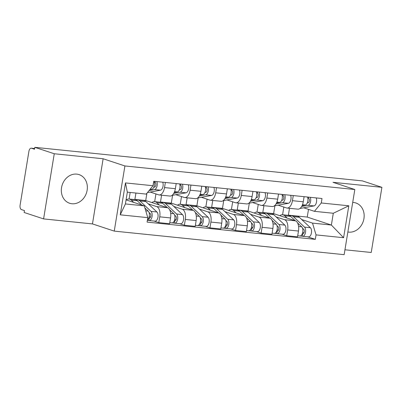 <?xml version="1.0" encoding="UTF-8"?>
<svg xmlns="http://www.w3.org/2000/svg" width="402" height="402" viewBox="0 0 402 402"><rect width="100%" height="100%" fill="white"/><g stroke="black" fill="none" stroke-linecap="round" stroke-linejoin="round"><path stroke-width="0.6" d="M347.861 231.994A15.085 12.774 108.3 0 0 348.72 232.115A15.085 12.774 108.3 0 0 363.659 219.969A15.085 12.774 108.3 0 0 355.881 202.975A15.085 12.774 108.3 0 0 353.574 202.482A15.085 12.774 108.3 0 0 352.705 202.427M76.767 174.116A15.085 12.774 108.3 0 0 61.828 186.262A15.085 12.774 108.3 0 0 69.611 203.256A15.085 12.774 108.3 0 0 71.918 203.749A15.085 12.774 108.3 0 0 86.857 191.603A15.085 12.774 108.3 0 0 79.073 174.609A15.085 12.774 108.3 0 0 76.767 174.116M344.951 249.788L371.232 252.481L381.9 187.327L362.458 180.905L34.818 147.333L54.26 153.755L43.592 218.904L92.46 223.914L114.243 231.11L344.147 254.667L354.82 189.518L124.911 165.956L103.128 158.76L54.26 153.755M43.592 218.904L24.15 212.482L24.462 210.583L21.432 209.583A3.869 2.025 -84.1 0 1 20.1 205.141L28.904 151.383A3.869 2.025 -84.1 0 1 31.25 148.182L34.622 148.529M381.9 187.327L333.032 182.322L354.82 189.518M34.617 148.554L31.477 148.232L34.507 149.232L34.818 147.333M148.248 203.824L156.679 206.608A8.894 4.653 95.9 0 1 159.74 216.829L158.795 222.623L169.614 223.733L170.564 217.939A8.894 4.653 -84.1 0 0 167.503 207.718L145.715 200.523L146.911 193.211M135.936 193.04L134.891 199.412L136.665 199.995M159.132 194.945L169.956 196.05A8.894 4.653 -84.1 0 0 175.357 188.689L164.534 187.578A8.894 4.653 95.9 0 1 159.132 194.945A8.894 4.653 95.9 0 1 158.609 194.829L150.242 192.071M164.534 187.578L165.368 182.463M129.087 199.02L130.163 192.452M154.082 221.065L158.795 222.623M175.357 188.689L176.192 183.573M173.83 206.447L182.262 209.231A8.894 4.653 95.9 0 1 185.322 219.452L184.377 225.246L195.196 226.351L196.146 220.562A8.894 4.653 -84.1 0 0 193.086 210.336L171.297 203.141L172.589 195.272M161.594 195.196L160.473 202.035L162.247 202.618M190.95 185.086L190.116 190.201A8.894 4.653 95.9 0 1 184.714 197.563A8.894 4.653 95.9 0 1 184.191 197.452L175.825 194.689M154.669 201.643L155.931 193.945M179.664 223.688L184.377 225.246M184.714 197.563L195.538 198.673A8.894 4.653 -84.1 0 0 200.935 191.307L201.774 186.196M199.412 209.065L207.844 211.849A8.894 4.653 95.9 0 1 210.904 222.075L209.955 227.864L220.778 228.974L221.728 223.18A8.894 4.653 -84.1 0 0 218.663 212.959L196.879 205.764L198.166 197.89M187.176 197.819L186.056 204.653L187.829 205.241M216.532 187.709L215.693 192.819A8.894 4.653 95.9 0 1 210.296 200.186A8.894 4.653 95.9 0 1 209.769 200.075L201.407 197.312M180.252 204.261L181.513 196.568M205.241 226.311L209.955 227.864M210.296 200.186L221.115 201.296A8.894 4.653 -84.1 0 0 226.517 193.93L227.356 188.814M224.994 211.688L233.421 214.472A8.894 4.653 95.9 0 1 236.487 224.693L235.537 230.487L246.361 231.597L247.31 225.803A8.894 4.653 -84.1 0 0 244.245 215.583L222.462 208.387L223.748 200.513M212.758 200.437L211.638 207.276L213.412 207.864M242.115 190.327L241.275 195.442A8.894 4.653 95.9 0 1 235.873 202.809A8.894 4.653 95.9 0 1 235.351 202.693L226.989 199.935M205.834 206.884L207.09 199.191M230.823 228.929L235.537 230.487M235.873 202.809L246.697 203.92A8.894 4.653 -84.1 0 0 252.099 196.553L252.938 191.437M250.577 214.311L259.004 217.095A8.894 4.653 95.9 0 1 262.069 227.316L261.119 233.11L271.943 234.22L272.893 228.426A8.894 4.653 -84.1 0 0 269.827 218.201L248.044 211.005L249.33 203.136M238.341 203.06L237.22 209.899L238.994 210.482M267.697 192.95L266.858 198.065A8.894 4.653 95.9 0 1 261.456 205.432A8.894 4.653 95.9 0 1 260.933 205.316L252.572 202.553M231.411 209.507L232.673 201.809M256.406 231.552L261.119 233.11M261.456 205.432L272.28 206.538A8.894 4.653 -84.1 0 0 277.681 199.171L278.521 194.06M276.159 216.929L284.586 219.713A8.894 4.653 95.9 0 1 287.651 229.939L286.701 235.733L297.525 236.838L298.475 231.044A8.894 4.653 -84.1 0 0 295.41 220.824L273.626 213.628L274.913 205.759M263.923 205.683L262.802 212.517L264.571 213.105M293.279 195.573L292.44 200.683A8.894 4.653 95.9 0 1 287.038 208.05A8.894 4.653 95.9 0 1 286.515 207.94L278.154 205.176M256.994 212.125L258.255 204.432M281.988 234.175L286.701 235.733M287.038 208.05L297.862 209.161A8.894 4.653 -84.1 0 0 303.264 201.794L304.103 196.678M262.802 212.517L273.626 213.628M237.22 209.899L248.044 211.005M211.638 207.276L222.462 208.387M186.056 204.653L196.879 205.764M160.473 202.035L171.297 203.141M134.891 199.412L145.715 200.523M144.263 205.869L147.795 217.648L120.243 214.824L125.469 182.915L153.021 185.734L146.192 194.096L127.333 192.161L125.409 203.94L144.263 205.869L126.072 199.859M289.5 208.301L288.385 215.14L307.239 217.075L331.374 225.045L333.298 213.266L314.439 211.336L321.268 202.98L321.997 198.513L153.75 181.272L153.021 185.734M321.268 202.98L348.815 205.799L343.589 237.713L316.042 234.889L312.515 223.11L331.374 225.045L343.589 237.713M147.795 217.648L147.062 222.11L315.314 239.351L316.042 234.889M114.243 231.11L124.911 165.956M92.46 223.914L103.128 158.76M307.239 217.075L308.5 209.372M288.385 215.14L290.154 215.728M301.736 219.552L312.515 223.11M314.439 211.336L303.736 207.799M307.57 236.793L315.314 239.351M282.576 214.748L283.837 207.055M120.243 214.824L125.409 203.94M125.469 182.915L127.333 192.161M333.298 213.266L348.815 205.799M153.775 187.247L154.629 187.086A2.322 1.216 -84.1 0 0 155.891 184.87A2.322 1.216 -84.1 0 0 155.056 182.508L155.232 181.423M149.052 190.598L154.574 189.578A4.834 2.528 -84.1 0 0 156.916 186.543A4.834 2.528 -84.1 0 0 156.815 181.588M147.423 192.588L160.478 190.186A4.834 2.528 -84.1 0 0 162.82 187.146A4.834 2.528 -84.1 0 0 162.72 182.191M154.338 182.433L155.056 182.508M149.815 189.659L151.785 189.297A4.834 2.528 -84.1 0 0 154.127 186.257A4.834 2.528 -84.1 0 0 154.026 181.302M126.313 199.94A11.603 6.07 95.9 0 1 129.107 199.02L135.012 199.628A11.603 6.07 95.9 0 1 137.172 200.683L141.816 205.06M129.107 199.02A11.603 6.07 95.9 0 1 131.268 200.08L133.715 202.387M144.891 207.96L148.217 211.095A4.834 2.528 95.9 0 1 149.348 215.608A4.834 2.528 95.9 0 1 147.418 219.944M149.036 212.482L150.278 213.653A2.322 1.216 95.9 0 1 150.75 216.306A2.322 1.216 95.9 0 1 149.373 218.055A2.322 1.216 95.9 0 1 149.237 218.03L148.8 217.984M149.192 216.668L150.499 217.1M136.373 200.08A11.603 6.07 95.9 0 1 137.801 199.915A11.603 6.07 95.9 0 1 139.961 200.97L151.006 211.377A4.834 2.528 95.9 0 1 151.986 216.914A4.834 2.528 95.9 0 1 149.117 220.557A4.834 2.528 95.9 0 1 148.835 220.497L147.353 220.346M137.801 199.915L143.705 200.518A11.603 6.07 95.9 0 1 145.866 201.578L156.906 211.985A4.834 2.528 95.9 0 1 157.891 217.517A4.834 2.528 95.9 0 1 155.021 221.16L149.117 220.557M149.514 218.055L149.237 218.03L148.835 220.497M179.357 189.865L180.212 189.709A2.322 1.216 -84.1 0 0 181.473 187.488A2.322 1.216 -84.1 0 0 180.634 185.131L180.815 184.046M172.187 195.282A11.603 6.07 -84.1 0 0 172.915 195.226L186.061 192.809A4.834 2.528 -84.1 0 0 188.397 189.769A4.834 2.528 -84.1 0 0 188.302 184.814M173.749 193.382L180.156 192.201A4.834 2.528 -84.1 0 0 182.498 189.166A4.834 2.528 -84.1 0 0 182.397 184.206M179.92 185.056L180.634 185.131M174.212 192.498L177.367 191.915A4.834 2.528 -84.1 0 0 179.709 188.88A4.834 2.528 -84.1 0 0 179.609 183.925M204.94 192.488L205.794 192.332A2.322 1.216 -84.1 0 0 207.055 190.111A2.322 1.216 -84.1 0 0 206.216 187.749L206.397 186.669M197.769 197.9A11.603 6.07 -84.1 0 0 198.498 197.849L211.638 195.427A4.834 2.528 -84.1 0 0 213.98 192.392A4.834 2.528 -84.1 0 0 213.884 187.432M199.332 196L205.739 194.824A4.834 2.528 -84.1 0 0 208.075 191.784A4.834 2.528 -84.1 0 0 207.98 186.829M205.502 187.679L206.216 187.749M199.794 195.121L202.95 194.538A4.834 2.528 -84.1 0 0 205.291 191.498A4.834 2.528 -84.1 0 0 205.191 186.543M151.896 202.563A11.603 6.07 95.9 0 1 154.69 201.643L160.594 202.251A11.603 6.07 95.9 0 1 162.755 203.306L167.398 207.683M154.69 201.643A11.603 6.07 95.9 0 1 156.85 202.703L159.298 205.005M169.654 209.809L173.8 213.713A4.834 2.528 95.9 0 1 174.78 219.246A4.834 2.528 95.9 0 1 171.91 222.894L169.79 222.678M174.619 215.1L175.86 216.271A2.322 1.216 95.9 0 1 176.332 218.929A2.322 1.216 95.9 0 1 174.955 220.678A2.322 1.216 95.9 0 1 174.82 220.648L174.383 220.603M174.775 219.291L176.081 219.718M161.956 202.703A11.603 6.07 95.9 0 1 163.383 202.533A11.603 6.07 95.9 0 1 165.544 203.593L176.584 214A4.834 2.528 95.9 0 1 177.568 219.532A4.834 2.528 95.9 0 1 174.699 223.18A4.834 2.528 95.9 0 1 174.413 223.12L172.202 222.894M163.383 202.533L169.287 203.141A11.603 6.07 95.9 0 1 171.448 204.196L182.488 214.608A4.834 2.528 95.9 0 1 183.473 220.14A4.834 2.528 95.9 0 1 180.604 223.783L174.699 223.18M175.096 220.678L174.82 220.648L174.413 223.12M177.478 205.186A11.603 6.07 95.9 0 1 180.272 204.266L186.176 204.869A11.603 6.07 95.9 0 1 188.337 205.93L192.98 210.306M180.272 204.266A11.603 6.07 95.9 0 1 182.433 205.321L184.88 207.628M195.236 212.432L199.382 216.336A4.834 2.528 95.9 0 1 200.362 221.869A4.834 2.528 95.9 0 1 197.493 225.517L195.372 225.296M200.201 217.723L201.442 218.894A2.322 1.216 95.9 0 1 201.915 221.547A2.322 1.216 95.9 0 1 200.538 223.301A2.322 1.216 95.9 0 1 200.402 223.271L199.965 223.226M200.357 221.909L201.663 222.341M187.538 205.327A11.603 6.07 95.9 0 1 188.965 205.156A11.603 6.07 95.9 0 1 191.126 206.216L202.166 216.623A4.834 2.528 95.9 0 1 203.151 222.155A4.834 2.528 95.9 0 1 200.281 225.798A4.834 2.528 95.9 0 1 199.995 225.738L197.784 225.512M188.965 205.156L194.869 205.759A11.603 6.07 95.9 0 1 197.025 206.819L208.07 217.226A4.834 2.528 95.9 0 1 209.055 222.758A4.834 2.528 95.9 0 1 206.186 226.406L200.281 225.798M200.678 223.301L200.402 223.271L199.995 225.738M230.522 195.111L231.376 194.955A2.322 1.216 -84.1 0 0 232.637 192.734A2.322 1.216 -84.1 0 0 231.798 190.372L231.974 189.287M223.346 200.523A11.603 6.07 -84.1 0 0 224.08 200.467L237.22 198.05A4.834 2.528 -84.1 0 0 239.562 195.01A4.834 2.528 -84.1 0 0 239.461 190.056M224.914 198.623L231.321 197.447A4.834 2.528 -84.1 0 0 233.657 194.407A4.834 2.528 -84.1 0 0 233.562 189.453M231.085 190.297L231.798 190.372M225.376 197.739L228.532 197.161A4.834 2.528 -84.1 0 0 230.874 194.121A4.834 2.528 -84.1 0 0 230.773 189.166M256.104 197.729L256.953 197.573A2.322 1.216 -84.1 0 0 258.22 195.352A2.322 1.216 -84.1 0 0 257.38 192.995L257.556 191.91M248.928 203.146A11.603 6.07 -84.1 0 0 249.662 203.09L262.802 200.673A4.834 2.528 -84.1 0 0 265.144 197.633A4.834 2.528 -84.1 0 0 265.044 192.679M250.496 201.246L256.898 200.065A4.834 2.528 -84.1 0 0 259.24 197.03A4.834 2.528 -84.1 0 0 259.144 192.071M256.667 192.92L257.38 192.995M250.959 200.362L254.114 199.779A4.834 2.528 -84.1 0 0 256.451 196.744A4.834 2.528 -84.1 0 0 256.355 191.789M281.681 200.352L282.536 200.196A2.322 1.216 -84.1 0 0 283.802 197.975A2.322 1.216 -84.1 0 0 282.963 195.613L283.139 194.533M274.511 205.764A11.603 6.07 -84.1 0 0 275.239 205.713L288.385 203.291A4.834 2.528 -84.1 0 0 290.726 200.256A4.834 2.528 -84.1 0 0 290.626 195.302M276.079 203.869L282.48 202.688A4.834 2.528 -84.1 0 0 284.822 199.648A4.834 2.528 -84.1 0 0 284.722 194.694M282.249 195.543L282.963 195.613M276.541 202.985L279.691 202.402A4.834 2.528 -84.1 0 0 282.033 199.367A4.834 2.528 -84.1 0 0 281.938 194.407M203.06 207.804A11.603 6.07 95.9 0 1 205.854 206.884L211.759 207.492A11.603 6.07 95.9 0 1 213.919 208.548L218.562 212.924M205.854 206.884A11.603 6.07 95.9 0 1 208.015 207.945L210.462 210.251M220.819 215.055L224.959 218.959A4.834 2.528 95.9 0 1 225.944 224.492A4.834 2.528 95.9 0 1 223.075 228.135L220.954 227.919M225.783 220.346L227.024 221.517A2.322 1.216 95.9 0 1 227.497 224.17A2.322 1.216 95.9 0 1 226.12 225.919A2.322 1.216 95.9 0 1 225.984 225.894L225.542 225.849M225.934 224.532L227.246 224.964M213.12 207.945A11.603 6.07 95.9 0 1 214.547 207.779A11.603 6.07 95.9 0 1 216.703 208.834L227.748 219.246A4.834 2.528 95.9 0 1 228.733 224.778A4.834 2.528 95.9 0 1 225.864 228.421A4.834 2.528 95.9 0 1 225.577 228.361L223.366 228.135M214.547 207.779L220.447 208.382A11.603 6.07 95.9 0 1 222.607 209.442L233.652 219.849A4.834 2.528 95.9 0 1 234.637 225.381A4.834 2.528 95.9 0 1 231.768 229.029L225.864 228.421M226.261 225.919L225.984 225.894L225.577 228.361M228.643 210.427A11.603 6.07 95.9 0 1 231.436 209.507L237.341 210.115A11.603 6.07 95.9 0 1 239.502 211.171L244.145 215.547M231.436 209.507A11.603 6.07 95.9 0 1 233.597 210.568L236.039 212.869M246.401 217.673L250.541 221.577A4.834 2.528 95.9 0 1 251.526 227.11A4.834 2.528 95.9 0 1 248.657 230.758L246.532 230.542M251.366 222.964L252.607 224.135A2.322 1.216 95.9 0 1 253.079 226.793A2.322 1.216 95.9 0 1 251.702 228.542A2.322 1.216 95.9 0 1 251.567 228.512L251.124 228.467M251.516 227.155L252.828 227.587M238.703 210.568A11.603 6.07 95.9 0 1 240.125 210.397A11.603 6.07 95.9 0 1 242.285 211.457L253.33 221.864A4.834 2.528 95.9 0 1 254.315 227.396A4.834 2.528 95.9 0 1 251.446 231.044A4.834 2.528 95.9 0 1 251.16 230.984L248.949 230.758M240.125 210.397L246.029 211.005A11.603 6.07 95.9 0 1 248.19 212.06L259.235 222.472A4.834 2.528 95.9 0 1 260.22 228.004A4.834 2.528 95.9 0 1 257.35 231.647L251.446 231.044M251.843 228.542L251.567 228.512L251.16 230.984M254.225 213.05A11.603 6.07 95.9 0 1 257.019 212.13L262.923 212.733A11.603 6.07 95.9 0 1 265.079 213.794L269.722 218.17M257.019 212.13A11.603 6.07 95.9 0 1 259.179 213.186L261.622 215.492M271.983 220.296L276.124 224.2A4.834 2.528 95.9 0 1 277.109 229.733A4.834 2.528 95.9 0 1 274.239 233.381L272.114 233.16M276.948 225.587L278.189 226.758A2.322 1.216 95.9 0 1 278.661 229.416A2.322 1.216 95.9 0 1 277.285 231.165A2.322 1.216 95.9 0 1 277.144 231.135L276.707 231.09M277.099 229.773L278.405 230.205M264.285 213.191A11.603 6.07 95.9 0 1 265.707 213.02A11.603 6.07 95.9 0 1 267.868 214.08L278.913 224.487A4.834 2.528 95.9 0 1 279.898 230.019A4.834 2.528 95.9 0 1 277.028 233.668A4.834 2.528 95.9 0 1 276.742 233.602L274.531 233.376M265.707 213.02L271.611 213.628A11.603 6.07 95.9 0 1 273.772 214.683L284.817 225.09A4.834 2.528 95.9 0 1 285.797 230.622A4.834 2.528 95.9 0 1 282.928 234.271L277.028 233.668M277.42 231.165L277.144 231.135L276.742 233.602M307.264 202.975L308.118 202.819A2.322 1.216 -84.1 0 0 309.384 200.598A2.322 1.216 -84.1 0 0 308.545 198.236L308.721 197.156M300.093 208.387A11.603 6.07 -84.1 0 0 300.822 208.331L313.967 205.914A4.834 2.528 -84.1 0 0 316.309 202.874A4.834 2.528 -84.1 0 0 316.208 197.92M301.661 206.487L308.063 205.311A4.834 2.528 -84.1 0 0 310.404 202.271A4.834 2.528 -84.1 0 0 310.304 197.317M307.826 198.166L308.545 198.236M302.123 205.603L305.274 205.025A4.834 2.528 -84.1 0 0 307.615 201.985A4.834 2.528 -84.1 0 0 307.515 197.03M279.802 215.668A11.603 6.07 95.9 0 1 282.601 214.753L288.5 215.356A11.603 6.07 95.9 0 1 290.661 216.412L295.304 220.788M282.601 214.753A11.603 6.07 95.9 0 1 284.757 215.809L287.204 218.115M297.56 222.919L301.706 226.823A4.834 2.528 95.9 0 1 302.691 232.356A4.834 2.528 95.9 0 1 299.822 235.999L297.696 235.783M302.525 228.21L303.771 229.381A2.322 1.216 95.9 0 1 304.244 232.034A2.322 1.216 95.9 0 1 302.862 233.788A2.322 1.216 95.9 0 1 302.726 233.758L302.289 233.713M302.681 232.396L303.987 232.828M289.862 215.809A11.603 6.07 95.9 0 1 291.289 215.643A11.603 6.07 95.9 0 1 293.45 216.698L304.495 227.11A4.834 2.528 95.9 0 1 305.475 232.642A4.834 2.528 95.9 0 1 302.606 236.286A4.834 2.528 95.9 0 1 302.324 236.225L300.113 235.999M291.289 215.643L297.194 216.246A11.603 6.07 95.9 0 1 299.354 217.306L310.399 227.713A4.834 2.528 95.9 0 1 311.379 233.245A4.834 2.528 95.9 0 1 308.51 236.894L302.606 236.286M303.002 233.783L302.726 233.758L302.324 236.225M295.41 220.824L284.586 219.713M269.827 218.201L259.004 217.095M244.245 215.583L233.421 214.472M218.663 212.959L207.844 211.849M193.086 210.336L182.262 209.231M167.503 207.718L156.679 206.608M277.681 199.171L266.858 198.065M252.099 196.553L241.275 195.442M226.517 193.93L215.693 192.819M200.935 191.307L190.116 190.201M303.264 201.794L292.44 200.683M272.893 228.426L262.069 227.316M247.31 225.803L236.487 224.693M221.728 223.18L210.904 222.075M196.146 220.562L185.322 219.452M170.564 217.939L159.74 216.829M298.475 231.044L287.651 229.939M154.574 189.578L160.478 190.186M150.242 189.136L151.785 189.297M137.172 200.683L131.268 200.08M148.217 211.095L145.755 210.839M145.866 201.578L139.961 200.97M156.906 211.985L151.006 211.377M172.322 195.166L172.915 195.226M180.156 192.201L186.061 192.809M174.579 191.628L177.367 191.915M197.905 197.789L198.498 197.849M205.739 194.824L211.638 195.427M200.161 194.251L202.95 194.538M162.755 203.306L156.85 202.703M173.8 213.713L170.679 213.397M171.448 204.196L165.544 203.593M182.488 214.608L176.584 214M188.337 205.93L182.433 205.321M199.382 216.336L196.261 216.015M197.025 206.819L191.126 206.216M208.07 217.226L202.166 216.623M223.482 200.407L224.08 200.467M231.321 197.447L237.22 198.05M225.743 196.874L228.532 197.161M249.064 203.03L249.662 203.09M256.898 200.065L262.802 200.673M251.32 199.498L254.114 199.779M274.646 205.653L275.239 205.713M282.48 202.688L288.385 203.291M276.903 202.116L279.691 202.402M213.919 208.548L208.015 207.945M224.959 218.959L221.844 218.638M222.607 209.442L216.703 208.834M233.652 219.849L227.748 219.246M239.502 211.171L233.597 210.568M250.541 221.577L247.426 221.261M248.19 212.06L242.285 211.457M259.235 222.472L253.33 221.864M265.079 213.794L259.179 213.186M276.124 224.2L273.008 223.884M273.772 214.683L267.868 214.08M284.817 225.09L278.913 224.487M300.229 208.271L300.822 208.331M308.063 205.311L313.967 205.914M302.485 204.739L305.274 205.025M290.661 216.412L284.757 215.809M301.706 226.823L298.591 226.502M299.354 217.306L293.45 216.698M310.399 227.713L304.495 227.11"/></g></svg>
